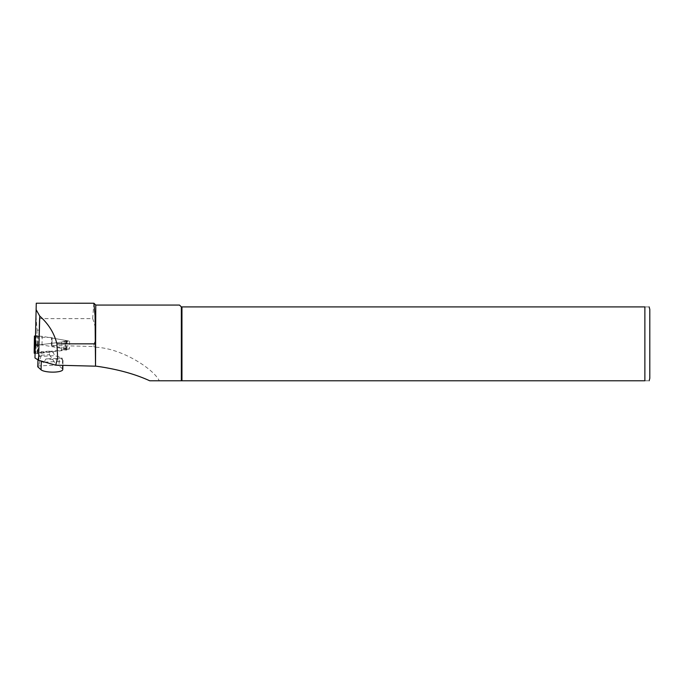 <?xml version="1.0" encoding="UTF-8"?>
<svg xmlns="http://www.w3.org/2000/svg" width="684" height="684" viewBox="0 0 684 684"><rect width="100%" height="100%" fill="white"/><g stroke="black" fill="none" stroke-linecap="round" stroke-linejoin="round"><path stroke-width="0.51" stroke-dasharray="3.42 2.56" d="M37.962 360.109L38.013 358.023L41.305 361.007A11.081 2.864 1.6 0 0 41.425 361.101M62.141 358.091L62.843 361.238L43.802 362.204L45.99 358.912L55.165 359.493L62.141 358.091L45.99 358.912M62.843 361.238A11.081 2.864 1.6 0 0 63.014 360.767A11.081 2.864 1.6 0 0 62.56 359.921L59.269 356.945L54.609 355.68L39.527 356.441L40.117 352.833L53.155 352.166L54.609 355.68M38.013 358.023L39.527 356.441M62.56 359.921L62.321 368.719A11.081 2.864 -178.4 0 1 62.774 369.565M37.774 366.821L38.62 365.94L56.43 365.034L59.029 365.743L59.269 356.945M62.321 368.719L59.029 365.743M41.185 355.176L49.453 354.757L49.547 351.191L41.288 351.61L41.185 355.176L38.62 365.94M40.117 352.833L41.288 351.61M49.547 351.191L53.155 352.166M49.453 354.757L56.43 365.034M93.888 303.234L92.656 318.607L39.364 318.607L38.868 337.186L52.035 337.52L51.95 345.95L69.392 349.002L37.603 352.944L34.961 354.064M92.656 318.607C95.29 325.045 96.205 331.714 95.401 338.623L93.537 346.54L51.822 345.42L51.95 345.95L52.164 338.058L51.548 337.759L52.035 337.52M39.364 318.607L39.031 330.098L37.064 330.098L35.833 313.631M37.064 330.098L36.893 336.314L38.868 336.357L38.868 337.186M35.175 337.93L36.893 336.314M39.031 330.098L38.868 336.357M95.769 305.064L95.769 347.258L93.537 346.54M181.337 306.911L181.337 380.783L644.875 380.783L644.875 306.911C651.125 306.911 651.125 306.911 644.875 306.911L181.337 306.911L179.49 305.064M95.769 347.258C121.923 348.182 153.943 369.266 159.252 380.783L181.337 380.783M159.252 380.783L149.736 380.783M644.875 380.783C651.125 380.783 651.125 380.783 644.875 380.783M181.953 306.911L181.953 380.783M649.8 309.373L649.8 378.32M35.175 346.172L37.817 345.052L69.606 341.102L52.164 338.058M69.606 341.102L69.392 349.002M37.603 352.944L37.817 345.052M34.2 344.668L37.295 344.103L37.919 344.727L41.98 344.924L65.69 349.071L65.168 349.344L65.399 340.743L65.92 340.461L42.22 336.323L38.159 336.126L37.526 335.502L35.226 336.058M34.978 353.44L37.877 353.619L61.586 350.678L63.92 349.875L66.28 350.097L66.895 349.832L65.168 349.344M34.2 353.158L35.927 352.756L36.158 344.146L35.175 344.377M34.234 351.773L35.927 352.756M41.98 344.924L42.22 336.323M65.69 349.071L65.92 340.461M61.586 350.678L61.816 342.068L38.107 345.018L37.877 353.619M61.816 342.068L64.159 341.265L66.51 341.487L67.126 341.231L65.399 340.743M35.175 343.573L36.158 344.146M35.175 344.83L38.107 345.018M35.431 344.668L35.662 336.058M36.064 344.078L36.295 335.468M37.295 344.103L37.526 335.502M37.919 344.727L38.159 336.126M37.167 353.346L37.406 344.736M66.895 349.832L67.126 341.231M66.28 350.097L66.51 341.487M63.92 349.875L64.159 341.265M63.014 360.767L62.885 365.333M51.334 345.659L51.548 337.759"/><path stroke-width="1.03" d="M41.425 361.101A11.081 2.864 1.6 0 0 43.802 362.204M62.885 365.333L62.774 369.565A11.081 2.864 -178.4 0 1 54.823 372.087A11.081 2.864 -178.4 0 1 41.066 369.805L37.774 366.821L37.962 360.109M36.261 309.895L39.758 316.094C48.555 323.959 54.275 333.211 56.909 343.847L57.661 357.766L55.72 365.171L95.521 366.179L95.059 315.675L93.888 303.234L36.278 303.217L34.961 357.946L38.56 360.288L55.72 365.171M34.961 357.946L36.278 303.217M95.521 366.179L95.769 305.064L93.956 303.26M95.769 366.12C116.819 369.035 134.808 373.917 149.736 380.783L181.337 380.783L181.337 306.911L644.875 306.911C651.125 306.911 651.125 306.911 644.875 306.911L644.875 380.783C651.125 380.783 651.125 380.783 644.875 380.783L181.337 380.783M95.769 305.064L179.49 305.064L181.337 306.911M181.953 380.783L181.953 306.911M649.142 306.911L649.8 309.373L649.8 378.32L649.142 380.783M35.175 344.377L34.431 344.548L34.2 353.158L34.978 353.44M34.2 351.756L34.431 336.058L34.234 351.773M35.226 336.058L34.431 336.058M34.431 343.146L35.175 343.573M34.431 344.548L35.175 344.83M34.816 353.448L35.046 344.839M41.066 369.805L41.305 361.067M39.758 316.094L38.56 360.288M95.521 343.847L56.909 343.847"/></g></svg>
